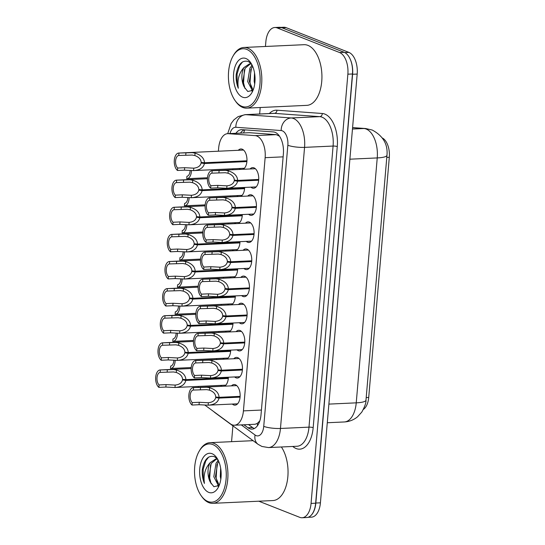 <?xml version="1.0" encoding="UTF-8"?>
<svg xmlns="http://www.w3.org/2000/svg" width="545" height="545" viewBox="0 0 545 545"><rect width="100%" height="100%" fill="white"/><g stroke="black" fill="none" stroke-linecap="round" stroke-linejoin="round"><path stroke-width="0.82" d="M233.614 250.734A10.328 5.607 87.4 0 1 233.512 250.693A10.328 5.607 87.4 0 1 232.156 249.835M235.937 223.62A10.328 5.607 87.4 0 1 235.835 223.579A10.328 5.607 87.4 0 1 234.486 222.721M238.26 196.507A10.328 5.607 87.4 0 1 238.158 196.472A10.328 5.607 87.4 0 1 236.809 195.607M228.968 304.962A10.328 5.607 87.4 0 1 228.859 304.921A10.328 5.607 87.4 0 1 227.51 304.062M226.638 332.075A10.328 5.607 87.4 0 1 226.536 332.034A10.328 5.607 87.4 0 1 225.187 331.176M231.291 277.848A10.328 5.607 87.4 0 1 231.189 277.807A10.328 5.607 87.4 0 1 229.833 276.949M224.315 359.189A10.328 5.607 87.4 0 1 224.213 359.148A10.328 5.607 87.4 0 1 222.864 358.29M221.992 386.296A10.328 5.607 87.4 0 1 221.89 386.262A10.328 5.607 87.4 0 1 220.534 385.404M240.59 169.393A10.328 5.607 87.4 0 1 240.481 169.359A10.328 5.607 87.4 0 1 239.132 168.5M238.294 150.297A10.328 5.607 87.4 0 1 240.87 148.962A10.328 5.607 87.4 0 1 242.212 149.194A10.328 5.607 87.4 0 1 246.953 159.113A10.328 5.607 87.4 0 1 243.036 169.284M231.475 385.86A10.328 5.607 87.4 0 1 234.057 384.525A10.328 5.607 87.4 0 1 235.399 384.756A10.328 5.607 87.4 0 1 240.147 395.813A10.328 5.607 87.4 0 1 235.011 405.153A10.328 5.607 87.4 0 1 233.669 404.921A10.328 5.607 87.4 0 1 232.313 404.063M233.798 358.746A10.328 5.607 87.4 0 1 236.38 357.411A10.328 5.607 87.4 0 1 237.722 357.643A10.328 5.607 87.4 0 1 242.477 368.699A10.328 5.607 87.4 0 1 237.334 378.039A10.328 5.607 87.4 0 1 235.992 377.808A10.328 5.607 87.4 0 1 234.643 376.949M236.121 331.632A10.328 5.607 87.4 0 1 238.703 330.297A10.328 5.607 87.4 0 1 240.045 330.536A10.328 5.607 87.4 0 1 244.8 341.586A10.328 5.607 87.4 0 1 239.657 350.925A10.328 5.607 87.4 0 1 238.315 350.694A10.328 5.607 87.4 0 1 236.966 349.836M238.451 304.526A10.328 5.607 87.4 0 1 241.026 303.19A10.328 5.607 87.4 0 1 242.368 303.422A10.328 5.607 87.4 0 1 247.123 314.472A10.328 5.607 87.4 0 1 241.98 323.812A10.328 5.607 87.4 0 1 240.638 323.58A10.328 5.607 87.4 0 1 239.289 322.722M240.774 277.412A10.328 5.607 87.4 0 1 243.356 276.077A10.328 5.607 87.4 0 1 244.691 276.308A10.328 5.607 87.4 0 1 249.447 287.365A10.328 5.607 87.4 0 1 244.303 296.705A10.328 5.607 87.4 0 1 242.968 296.466A10.328 5.607 87.4 0 1 241.612 295.608M243.097 250.298A10.328 5.607 87.4 0 1 245.679 248.963A10.328 5.607 87.4 0 1 247.021 249.194A10.328 5.607 87.4 0 1 251.77 260.251A10.328 5.607 87.4 0 1 246.633 269.591A10.328 5.607 87.4 0 1 245.291 269.359A10.328 5.607 87.4 0 1 243.935 268.494M245.42 223.184A10.328 5.607 87.4 0 1 248.002 221.849A10.328 5.607 87.4 0 1 249.344 222.081A10.328 5.607 87.4 0 1 254.099 233.137A10.328 5.607 87.4 0 1 248.956 242.477A10.328 5.607 87.4 0 1 247.614 242.246A10.328 5.607 87.4 0 1 246.265 241.387M247.743 196.071A10.328 5.607 87.4 0 1 250.325 194.735A10.328 5.607 87.4 0 1 251.667 194.967A10.328 5.607 87.4 0 1 256.423 206.024A10.328 5.607 87.4 0 1 251.279 215.364A10.328 5.607 87.4 0 1 249.937 215.132A10.328 5.607 87.4 0 1 248.588 214.274M250.073 168.957A10.328 5.607 87.4 0 1 252.648 167.622A10.328 5.607 87.4 0 1 253.99 167.853A10.328 5.607 87.4 0 1 258.746 178.91A10.328 5.607 87.4 0 1 253.602 188.25A10.328 5.607 87.4 0 1 252.26 188.018A10.328 5.607 87.4 0 1 250.911 187.16M204.743 404.99A18.217 9.899 -92.6 0 0 204.995 405.187L230.419 423.86A18.217 9.899 -92.6 0 0 232.095 424.807A18.217 9.899 -92.6 0 0 234.466 425.216A18.217 9.899 -92.6 0 0 243.424 410.882L265.136 157.682A18.217 9.899 -92.6 0 0 255.128 135.623L228.266 133.675A18.217 9.899 -92.6 0 0 227.633 133.668A18.217 9.899 -92.6 0 0 218.668 148.002L218.388 151.217M234.466 425.216L255.108 424.262L257.417 423.329L259.604 421.081A6.07 3.297 -92.6 0 0 259.788 421.006M363.379 409.418A16.398 8.904 -92.6 0 0 368.713 397.462L389.307 157.287A16.398 8.904 -92.6 0 0 382.42 138.048M259.89 420.685A18.217 9.899 87.4 0 1 259.604 421.081M279.483 136.175L276.274 134.649L249.412 132.701L227.633 133.668M198.285 386.425A18.217 9.899 -92.6 0 0 198.278 387.393M230.535 195.9A10.328 5.607 87.4 0 1 230.487 196.868M228.212 223.014A10.328 5.607 87.4 0 1 228.164 223.981M225.889 250.128A10.328 5.607 87.4 0 1 225.841 251.095M223.566 277.241A10.328 5.607 87.4 0 1 223.518 278.209M221.243 304.348A10.328 5.607 87.4 0 1 221.195 305.323M218.913 331.462A10.328 5.607 87.4 0 1 218.865 332.43M216.59 358.576A10.328 5.607 87.4 0 1 216.542 359.543M232.865 168.786A10.328 5.607 87.4 0 1 232.817 169.754M244.644 187.446A10.328 5.607 87.4 0 1 240.713 196.398M242.314 214.56A10.328 5.607 87.4 0 1 238.39 223.511M239.991 241.673A10.328 5.607 87.4 0 1 236.067 250.618M237.668 268.787A10.328 5.607 87.4 0 1 233.744 277.732M235.345 295.901A10.328 5.607 87.4 0 1 231.414 304.846M233.022 323.015A10.328 5.607 87.4 0 1 229.091 331.959M230.692 350.128A10.328 5.607 87.4 0 1 226.768 359.073M228.369 377.235A10.328 5.607 87.4 0 1 224.445 386.187M350.033 58.785A18.217 9.899 87.4 0 1 352.595 74.277L315.834 503.035A18.217 9.899 87.4 0 1 310.875 515.556M280.723 27.393L283.788 27.25A18.217 9.899 87.4 0 1 286.159 27.659L348.902 52.409A18.217 9.899 87.4 0 1 357.179 74.066L320.419 502.824A18.217 9.899 87.4 0 1 311.461 517.157L308.007 517.314M243.928 424.78L248.009 427.77A18.217 9.899 -92.6 0 0 249.685 428.717A18.217 9.899 -92.6 0 0 252.056 429.126A18.217 9.899 -92.6 0 0 261.014 414.793L283.373 153.99A18.217 9.899 -92.6 0 0 273.372 131.931L242.144 129.669A18.217 9.899 -92.6 0 0 241.503 129.655A18.217 9.899 -92.6 0 0 235.937 133.287M254.324 428.527A18.217 9.899 87.4 0 1 254.27 428.506A18.217 9.899 87.4 0 1 252.594 427.559L248.513 424.569M265.442 46.475L265.844 41.836A18.217 9.899 87.4 0 1 274.809 27.502A18.217 9.899 87.4 0 1 277.173 27.911L339.59 52.531A18.217 9.899 87.4 0 1 347.867 74.188L311.066 503.417A18.217 9.899 87.4 0 1 302.107 517.75A18.217 9.899 87.4 0 1 299.743 517.341L258.834 501.202M231.564 441.668L232.919 425.856M259.658 113.987L260.21 107.515M274.809 27.502L279.387 27.291A18.217 9.899 87.4 0 1 281.758 27.7L344.174 52.32A18.217 9.899 87.4 0 1 352.452 73.977L315.65 503.205A18.217 9.899 87.4 0 1 306.692 517.539L302.107 517.75M240.522 133.075A18.217 9.899 87.4 0 1 244.33 129.826M258.671 180.225L237.613 181.199C236.53 185.532 232.906 187.882 226.747 188.263L217.632 187.821L210.643 188.141A9.108 4.946 -92.6 0 1 207.461 178.052A9.108 4.946 -92.6 0 1 211.957 170.714A9.108 4.946 -92.6 0 1 212.141 170.714L225.507 170.353L228.246 170.796C234.207 172.704 237.354 175.912 237.681 180.422L258.725 179.448M256.184 186.915L226.747 188.263L226.958 185.831C231.135 185.382 233.573 183.658 234.282 180.674L258.725 179.543M237.681 180.422L234.33 180.102C234.146 177.002 232.047 174.713 228.035 173.228L225.303 172.724L211.93 173.153A6.683 3.631 87.4 0 0 208.783 178.399A6.683 3.631 87.4 0 0 210.854 185.702L217.843 185.382L226.754 185.845M237.613 181.199L234.282 180.674M212.141 170.714L211.93 173.153M210.854 185.702L210.643 188.141M246.899 161.565L204.443 163.52C203.36 167.853 199.736 170.21 193.577 170.592L184.462 170.149L177.472 170.469A9.108 4.946 -92.6 0 1 174.291 160.373A9.108 4.946 -92.6 0 1 178.787 153.043A9.108 4.946 -92.6 0 1 178.964 153.043L192.331 152.675L195.069 153.125C201.037 155.032 204.184 158.241 204.511 162.751L246.946 160.789M244.405 168.255L193.577 170.592L193.782 168.16C197.964 167.703 200.403 165.987 201.112 162.996L246.946 160.884M204.511 162.751L201.159 162.43C200.976 159.331 198.877 157.035 194.865 155.557L192.126 155.053L178.76 155.482A6.683 3.631 87.4 0 0 175.613 160.727A6.683 3.631 87.4 0 0 177.684 168.03L184.666 167.703L193.577 168.167M204.443 163.52L201.112 162.996M178.964 153.043L178.76 155.482M177.684 168.03L177.472 170.469M190.123 170.415A6.683 3.631 87.4 0 1 186.942 176.273L186.731 178.712A9.108 4.946 -92.6 0 0 186.915 178.706A9.108 4.946 -92.6 0 0 191.452 170.517M256.348 207.338L235.29 208.313C234.207 212.639 230.583 214.996 224.424 215.377L215.309 214.934L208.319 215.255A9.108 4.946 -92.6 0 1 205.138 205.158A9.108 4.946 -92.6 0 1 209.634 197.828A9.108 4.946 -92.6 0 1 209.811 197.828L223.178 197.467L225.923 197.91C231.884 199.817 235.031 203.026 235.358 207.536L256.402 206.562M253.861 214.028L224.424 215.377L224.629 212.945C228.811 212.496 231.25 210.772 231.959 207.788L256.402 206.657M235.358 207.536L232.007 207.216C231.823 204.116 229.724 201.82 225.712 200.342L222.973 199.838L209.607 200.267A6.683 3.631 87.4 0 0 206.46 205.513A6.683 3.631 87.4 0 0 208.531 212.816L215.513 212.496L224.424 212.952M235.29 208.313L231.959 207.788M209.811 197.828L209.607 200.267M208.531 212.816L208.319 215.255M254.025 234.452L232.967 235.42C231.884 239.752 228.26 242.109 222.101 242.491L212.979 242.048L205.996 242.368A9.108 4.946 -92.6 0 1 202.815 232.272A9.108 4.946 -92.6 0 1 207.311 224.942A9.108 4.946 -92.6 0 1 207.488 224.942L220.854 224.581L223.593 225.024C229.561 226.931 232.708 230.14 233.035 234.65L254.079 233.676M251.538 241.142L222.101 242.491L222.305 240.059C226.488 239.609 228.927 237.886 229.636 234.895L254.072 233.771M233.035 234.65L229.683 234.33C229.5 231.23 227.401 228.934 223.389 227.456L220.65 226.952L207.284 227.381A6.683 3.631 87.4 0 0 204.137 232.626A6.683 3.631 87.4 0 0 206.208 239.929L213.19 239.609L222.101 240.066M232.967 235.42L229.636 234.895M207.488 224.942L207.284 227.381M206.208 239.929L205.996 242.368M251.701 261.566L230.644 262.533C229.561 266.866 225.937 269.223 219.771 269.605L210.656 269.162L203.673 269.482A9.108 4.946 -92.6 0 1 200.492 259.386A9.108 4.946 -92.6 0 1 204.981 252.056A9.108 4.946 -92.6 0 1 205.165 252.056L218.531 251.688L221.27 252.131C227.238 254.038 230.385 257.247 230.712 261.757L251.756 260.789M249.208 268.256L219.771 269.605L219.982 267.173C224.159 266.716 226.604 264.999 227.313 262.009L251.749 260.885M230.712 261.757L227.36 261.443C227.176 258.344 225.078 256.048 221.066 254.57L218.327 254.065L204.954 254.495A6.683 3.631 87.4 0 0 201.807 259.74A6.683 3.631 87.4 0 0 203.878 267.043L210.867 266.716L219.778 267.179M230.644 262.533L227.313 262.009M205.165 252.056L204.954 254.495M203.878 267.043L203.673 269.482M249.378 288.68L228.321 289.647C227.231 293.98 223.614 296.337 217.448 296.712L208.333 296.269L201.35 296.596A9.108 4.946 -92.6 0 1 198.162 286.5A9.108 4.946 -92.6 0 1 202.658 279.169A9.108 4.946 -92.6 0 1 202.842 279.169L216.208 278.802L218.947 279.244C224.915 281.152 228.055 284.361 228.382 288.87L249.433 287.903M246.885 295.37L217.448 296.712L217.659 294.28C221.835 293.83 224.281 292.113 224.983 289.123L249.426 287.998M228.382 288.87L225.037 288.557C224.847 285.457 222.748 283.162 218.736 281.676L216.004 281.172L202.631 281.608A6.683 3.631 87.4 0 0 199.484 286.854A6.683 3.631 87.4 0 0 201.555 294.157L208.544 293.83L217.455 294.293M228.321 289.647L224.983 289.123M202.842 279.169L202.631 281.608M201.555 294.157L201.35 296.596M187.8 197.528A6.683 3.631 87.4 0 1 184.619 203.38L184.408 205.826A9.108 4.946 -92.6 0 0 184.591 205.819A9.108 4.946 -92.6 0 0 189.129 197.631M185.477 224.642A6.683 3.631 87.4 0 1 182.296 230.494L182.084 232.94A9.108 4.946 -92.6 0 0 182.268 232.933A9.108 4.946 -92.6 0 0 186.806 224.744M183.154 251.749A6.683 3.631 87.4 0 1 179.966 257.608L179.761 260.047A9.108 4.946 -92.6 0 0 179.945 260.047A9.108 4.946 -92.6 0 0 184.476 251.858M180.831 278.863A6.683 3.631 87.4 0 1 177.643 284.722L177.438 287.161A9.108 4.946 -92.6 0 0 177.616 287.161A9.108 4.946 -92.6 0 0 182.153 278.965M244.569 188.679L202.12 190.634C201.037 194.967 197.413 197.324 191.247 197.706L182.132 197.263L175.149 197.583A9.108 4.946 -92.6 0 1 171.968 187.487A9.108 4.946 -92.6 0 1 176.457 180.157A9.108 4.946 -92.6 0 1 176.641 180.157L190.007 179.789L192.746 180.232C198.714 182.139 201.861 185.348 202.188 189.858L244.623 187.902M242.082 195.369L191.247 197.706L191.459 195.267C195.635 194.817 198.08 193.1 198.789 190.11L244.623 187.998M202.188 189.858L198.836 189.544C198.653 186.445 196.554 184.149 192.542 182.67L189.803 182.166L176.43 182.595A6.683 3.631 87.4 0 0 173.283 187.841A6.683 3.631 87.4 0 0 175.354 195.144L182.343 194.817L191.254 195.28M202.12 190.634L198.789 190.11M176.641 180.157L176.43 182.595M175.354 195.144L175.149 197.583M242.246 215.793L199.797 217.748C198.707 222.081 195.09 224.438 188.924 224.812L179.809 224.37L172.826 224.697A9.108 4.946 -92.6 0 1 169.638 214.601A9.108 4.946 -92.6 0 1 174.134 207.27A9.108 4.946 -92.6 0 1 174.318 207.27L187.684 206.902L190.423 207.345C196.391 209.253 199.531 212.461 199.858 216.971L242.3 215.016M239.759 222.483L188.924 224.812L189.135 222.38C193.311 221.931 195.757 220.214 196.459 217.223L242.293 215.112M199.858 216.971L196.513 216.658C196.323 213.551 194.224 211.262 190.212 209.777L187.48 209.273L174.107 209.709A6.683 3.631 87.4 0 0 170.96 214.955A6.683 3.631 87.4 0 0 173.031 222.258L180.02 221.931L188.931 222.394M199.797 217.748L196.459 217.223M174.318 207.27L174.107 209.709M173.031 222.258L172.826 224.697M239.923 242.9L197.467 244.862C196.384 249.194 192.76 251.552 186.601 251.926L177.486 251.483L170.496 251.81A9.108 4.946 -92.6 0 1 167.315 241.714A9.108 4.946 -92.6 0 1 171.811 234.384A9.108 4.946 -92.6 0 1 171.995 234.377L185.361 234.016L188.1 234.459C194.061 236.367 197.208 239.575 197.535 244.085L239.977 242.13M237.429 249.59L186.601 251.926L186.812 249.494C190.988 249.045 193.427 247.328 194.136 244.337L239.97 242.218M197.535 244.085L194.184 243.772C194 240.665 191.901 238.376 187.889 236.891L185.157 236.387L171.784 236.823A6.683 3.631 87.4 0 0 168.637 242.062A6.683 3.631 87.4 0 0 170.708 249.365L177.697 249.045L186.608 249.508M197.467 244.862L194.136 244.337M171.995 234.377L171.784 236.823M170.708 249.365L170.496 251.81M237.6 270.013L195.144 271.975C194.061 276.308 190.437 278.665 184.278 279.04L175.163 278.597L168.173 278.924A9.108 4.946 -92.6 0 1 164.992 268.828A9.108 4.946 -92.6 0 1 169.488 261.498A9.108 4.946 -92.6 0 1 169.672 261.491L183.031 261.13L185.777 261.573C191.738 263.48 194.885 266.689 195.212 271.199L237.654 269.237M235.106 276.703L184.278 279.04L184.489 276.608C188.665 276.158 191.104 274.442 191.813 271.451L237.647 269.332M195.212 271.199L191.86 270.879C191.677 267.779 189.578 265.49 185.566 264.005L182.834 263.501L169.461 263.937A6.683 3.631 87.4 0 0 166.314 269.175A6.683 3.631 87.4 0 0 168.385 276.478L175.367 276.158L184.278 276.622M195.144 271.975L191.813 271.451M169.672 261.491L169.461 263.937M168.385 276.478L168.173 278.924M199.129 451.308L199.681 450.354A30.363 16.493 87.4 0 1 210.009 442.663A30.363 16.493 87.4 0 1 213.953 443.344A30.363 16.493 87.4 0 1 227.933 475.86A30.363 16.493 87.4 0 1 212.809 503.328A30.363 16.493 87.4 0 1 208.864 502.647A30.363 16.493 87.4 0 1 201.82 496.618L201.18 495.718A29.151 15.832 87.4 0 1 199.129 451.308A29.151 15.832 87.4 0 1 212.829 444.577A29.151 15.832 87.4 0 1 226.08 479.225A29.151 15.832 87.4 0 1 207.952 501.509A29.151 15.832 87.4 0 1 201.18 495.718M281.377 446.982A30.363 16.493 87.4 0 1 287.419 480.24A30.363 16.493 87.4 0 1 272.916 500.555L212.809 503.328M218.77 461.533L217.659 463.209L215.439 476.664L219.226 485.336M218.272 460.423L216.045 463.284L213.817 476.739L218.62 486.045M220.65 468.087L220.289 476.439L220.82 479.184M217.741 459.394L215.609 459.054L210.097 462.719C205.111 468.196 203.224 475.104 204.436 483.442C202.747 479.368 202.031 474.865 202.29 469.94C204.116 459.503 208.163 455.082 214.43 456.662L217.544 459.047M216.419 459.081L211.194 463.509L208.967 476.964L210.35 482.202A13.727 7.46 87.4 0 1 210.097 462.719M210.35 482.202L213.899 486.692L219.158 485.506M208.735 492.373A19.804 10.757 87.4 0 1 199.736 468.836A19.804 10.757 87.4 0 1 212.046 453.706A19.804 10.757 87.4 0 1 216.644 457.637A19.804 10.757 87.4 0 1 218.041 487.802A19.804 10.757 87.4 0 1 208.735 492.373M218.075 460.021L217.441 461.268M217.673 485.472L218.191 486.385M217.019 464.517L216.147 477.808L217.55 483.333M210.547 464.817L209.675 478.101L211.147 483.796M208.66 457.071L205.785 460.872L203.203 469.129L203.21 478.401L204.436 483.442M233.015 56.121L233.56 55.168A30.363 16.493 87.4 0 1 243.888 47.47A30.363 16.493 87.4 0 1 247.832 48.158A30.363 16.493 87.4 0 1 261.818 80.667A30.363 16.493 87.4 0 1 246.687 108.142A30.363 16.493 87.4 0 1 242.75 107.454A30.363 16.493 87.4 0 1 235.699 101.431L235.065 100.532A29.151 15.832 87.4 0 1 233.015 56.121A29.151 15.832 87.4 0 1 246.708 49.391A29.151 15.832 87.4 0 1 259.958 84.039A29.151 15.832 87.4 0 1 241.83 106.316A29.151 15.832 87.4 0 1 235.065 100.532M243.888 47.47L303.994 44.697A30.363 16.493 87.4 0 1 307.939 45.378A30.363 16.493 87.4 0 1 321.925 77.894A30.363 16.493 87.4 0 1 306.794 105.362L246.687 108.142M252.655 66.347L251.545 68.023L249.317 81.477L253.105 90.15M252.151 65.237L249.923 68.098L247.696 81.552L252.499 90.852M254.529 72.894L254.168 81.253L254.699 83.998M251.62 64.208L249.487 63.867L243.976 67.526C238.996 73.01 237.102 79.917 238.315 88.256C236.625 84.175 235.917 79.679 236.169 74.747C237.995 64.317 242.041 59.896 248.309 61.476L251.429 63.86M250.298 63.894L245.073 68.323L242.845 81.777L244.228 87.009A13.727 7.46 87.4 0 1 243.976 67.526M244.228 87.009L247.777 91.499L253.037 90.32M242.614 97.187A19.804 10.757 87.4 0 1 233.614 73.65A19.804 10.757 87.4 0 1 245.924 58.519A19.804 10.757 87.4 0 1 250.523 62.45A19.804 10.757 87.4 0 1 251.919 92.616A19.804 10.757 87.4 0 1 242.614 97.187M251.953 64.828L251.32 66.074M251.552 90.279L252.069 91.199M250.898 69.331L250.026 82.615L251.429 88.147M244.426 69.631L243.554 82.915L245.025 88.61M242.539 61.885L239.664 65.679L237.082 73.936L237.089 83.215L238.315 88.256M247.055 315.787L225.991 316.761C224.908 321.094 221.284 323.451 215.125 323.825L206.01 323.383L199.02 323.71A9.108 4.946 -92.6 0 1 195.839 313.613A9.108 4.946 -92.6 0 1 200.335 306.283A9.108 4.946 -92.6 0 1 200.519 306.276L213.885 305.915L216.624 306.358C222.585 308.266 225.732 311.474 226.059 315.984L247.103 315.017M244.562 322.477L215.125 323.825L215.336 321.393C219.512 320.944 221.951 319.227 222.66 316.236L247.103 315.105M226.059 315.984L222.707 315.671C222.523 312.564 220.425 310.275 216.413 308.79L213.681 308.286L200.308 308.722A6.683 3.631 87.4 0 0 197.161 313.961A6.683 3.631 87.4 0 0 199.232 321.264L206.221 320.944L215.132 321.407M225.991 316.761L222.66 316.236M200.519 306.276L200.308 308.722M199.232 321.264L199.02 323.71M244.725 342.9L223.668 343.875C222.585 348.207 218.961 350.564 212.802 350.939L203.687 350.496L196.697 350.823A9.108 4.946 -92.6 0 1 193.516 340.727A9.108 4.946 -92.6 0 1 198.012 333.397A9.108 4.946 -92.6 0 1 198.189 333.39L211.555 333.029L214.301 333.472C220.262 335.379 223.409 338.588 223.736 343.098L244.78 342.124M242.239 349.59L212.802 350.939L213.006 348.507C217.189 348.057 219.628 346.341 220.337 343.35L244.78 342.219M223.736 343.098L220.384 342.778C220.2 339.678 218.102 337.389 214.09 335.904L211.358 335.4L197.985 335.836A6.683 3.631 87.4 0 0 194.838 341.075A6.683 3.631 87.4 0 0 196.909 348.378L203.891 348.057L212.802 348.521M223.668 343.875L220.337 343.35M198.189 333.39L197.985 335.836M196.909 348.378L196.697 350.823M242.402 370.014L221.345 370.988C220.262 375.321 216.638 377.671 210.479 378.053L201.364 377.61L194.374 377.93A9.108 4.946 -92.6 0 1 191.193 367.841A9.108 4.946 -92.6 0 1 195.689 360.511A9.108 4.946 -92.6 0 1 195.866 360.504L209.232 360.143L211.971 360.586C217.939 362.493 221.086 365.702 221.413 370.212L242.457 369.238M239.916 376.704L210.479 378.053L210.683 375.621C214.866 375.171 217.305 373.448 218.014 370.464L242.45 369.333M221.413 370.212L218.061 369.892C217.877 366.792 215.779 364.503 211.767 363.018L209.028 362.514L195.662 362.943A6.683 3.631 87.4 0 0 192.514 368.188A6.683 3.631 87.4 0 0 194.585 375.491L201.568 375.171L210.479 375.634M221.345 370.988L218.014 370.464M195.866 360.504L195.662 362.943M194.585 375.491L194.374 377.93M240.079 397.128L219.022 398.102C217.939 402.435 214.314 404.785 208.149 405.167L199.034 404.724L192.051 405.044A9.108 4.946 -92.6 0 1 188.87 394.948A9.108 4.946 -92.6 0 1 193.359 387.618A9.108 4.946 -92.6 0 1 193.543 387.618L206.909 387.257L209.648 387.699C215.616 389.607 218.763 392.816 219.09 397.325L240.134 396.351M237.586 403.818L208.149 405.167L208.36 402.735C212.536 402.285 214.982 400.561 215.691 397.578L240.127 396.447M219.09 397.325L215.738 397.005C215.554 393.906 213.456 391.617 209.444 390.131L206.705 389.627L193.332 390.056A6.683 3.631 87.4 0 0 190.185 395.302A6.683 3.631 87.4 0 0 192.256 402.605L199.245 402.285L208.156 402.748M219.022 398.102L215.691 397.578M193.543 387.618L193.332 390.056M192.256 402.605L192.051 405.044M235.277 297.127L192.821 299.089C191.738 303.422 188.114 305.772 181.955 306.154L172.84 305.711L165.85 306.031A9.108 4.946 -92.6 0 1 162.669 295.942A9.108 4.946 -92.6 0 1 167.165 288.612A9.108 4.946 -92.6 0 1 167.342 288.605L180.708 288.244L183.454 288.687C189.415 290.594 192.562 293.803 192.889 298.313L235.324 296.351M232.783 303.817L181.955 306.154L182.159 303.722C186.342 303.272 188.781 301.548 189.49 298.565L235.324 296.446M192.889 298.313L189.537 297.992C189.353 294.893 187.255 292.604 183.243 291.119L180.504 290.614L167.138 291.044A6.683 3.631 87.4 0 0 163.99 296.289A6.683 3.631 87.4 0 0 166.061 303.592L173.044 303.272L181.955 303.735M192.821 299.089L189.49 298.565M167.342 288.605L167.138 291.044M166.061 303.592L165.85 306.031M232.947 324.241L190.498 326.203C189.415 330.536 185.791 332.886 179.632 333.267L170.51 332.825L163.527 333.145A9.108 4.946 -92.6 0 1 160.346 323.049A9.108 4.946 -92.6 0 1 164.835 315.719A9.108 4.946 -92.6 0 1 165.019 315.719L178.385 315.357L181.124 315.8C187.092 317.708 190.239 320.916 190.566 325.426L233.001 323.464M230.46 330.931L179.632 333.267L179.836 330.835C184.012 330.386 186.458 328.662 187.167 325.678L233.001 323.56M190.566 325.426L187.214 325.106C187.03 322.006 184.932 319.717 180.92 318.232L178.181 317.728L164.808 318.157A6.683 3.631 87.4 0 0 161.661 323.403A6.683 3.631 87.4 0 0 163.738 330.706L170.721 330.386L179.632 330.842M190.498 326.203L187.167 325.678M165.019 315.719L164.808 318.157M163.738 330.706L163.527 333.145M230.624 351.355L188.175 353.317C187.085 357.643 183.467 360 177.302 360.381L168.187 359.938L161.204 360.259A9.108 4.946 -92.6 0 1 158.016 350.163A9.108 4.946 -92.6 0 1 162.512 342.832A9.108 4.946 -92.6 0 1 162.696 342.832L176.062 342.471L178.801 342.914C184.769 344.822 187.909 348.03 188.236 352.54L230.678 350.578M228.137 358.045L177.302 360.381L177.513 357.949C181.689 357.5 184.135 355.776 184.837 352.792L230.671 350.673M188.236 352.54L184.891 352.22C184.701 349.12 182.602 346.824 178.597 345.346L175.858 344.842L162.485 345.271A6.683 3.631 87.4 0 0 159.338 350.517A6.683 3.631 87.4 0 0 161.409 357.82L168.398 357.5L177.309 357.956M188.175 353.317L184.837 352.792M162.696 342.832L162.485 345.271M161.409 357.82L161.204 360.259M228.3 378.468L185.845 380.424C184.762 384.756 181.138 387.114 174.979 387.495L165.864 387.052L158.874 387.372A9.108 4.946 -92.6 0 1 155.693 377.276A9.108 4.946 -92.6 0 1 160.189 369.946A9.108 4.946 -92.6 0 1 160.373 369.946L173.739 369.578L176.478 370.028C182.439 371.935 185.586 375.144 185.913 379.647L228.355 377.692M225.807 385.158L174.979 387.495L175.19 385.063C179.366 384.606 181.812 382.89 182.514 379.899L228.348 377.787M185.913 379.647L182.561 379.334C182.377 376.234 180.279 373.938 176.267 372.46L173.535 371.956L160.162 372.385A6.683 3.631 87.4 0 0 157.014 377.631A6.683 3.631 87.4 0 0 159.086 384.933L166.075 384.606L174.986 385.07M185.845 380.424L182.514 379.899M160.373 369.946L160.162 372.385M159.086 384.933L158.874 387.372M178.501 305.977A6.683 3.631 87.4 0 1 175.32 311.835L175.109 314.274A9.108 4.946 -92.6 0 0 175.292 314.274A9.108 4.946 -92.6 0 0 179.83 306.079M176.178 333.09A6.683 3.631 87.4 0 1 172.997 338.949L172.785 341.388A9.108 4.946 -92.6 0 0 172.969 341.388A9.108 4.946 -92.6 0 0 177.507 333.193M173.855 360.204A6.683 3.631 87.4 0 1 170.674 366.063L170.462 368.502A9.108 4.946 -92.6 0 0 170.646 368.502A9.108 4.946 -92.6 0 0 175.183 360.306M389.307 157.287L386.793 157.403M368.713 397.462L366.199 397.578M257.417 423.329A18.217 14.006 126.3 0 0 257.465 425.713M244.862 129.867A18.217 15.267 94.1 0 0 243.622 132.932M261.423 410.051L243.424 410.882M249.412 132.701L228.266 133.675M276.274 134.649L255.128 135.623M283.127 156.851L265.136 157.682M352.588 127.591L365.668 128.538L372.221 130.037C383.053 135.855 387.972 144.255 386.977 155.23A21.255 4.224 -175.1 0 1 377.235 157.927A24.293 13.196 -92.6 0 0 366.199 129.049A24.293 13.196 -92.6 0 0 363.897 128.518L352.581 127.694M365.668 128.538A21.255 17.808 94.1 0 0 363.897 128.518L352.465 129.042M328.887 404.111L356.239 402.844A21.255 4.224 4.9 0 0 365.981 400.153C366.199 402.66 364.809 406.631 361.805 412.081L357.581 416.755C353.746 419.936 349.311 421.667 344.29 421.959A24.293 13.196 -92.6 0 0 356.239 402.844L377.235 157.927L349.883 159.195M357.179 74.066L352.595 74.277M348.902 52.409L344.787 52.599M320.419 502.824L315.834 503.035M286.159 27.659L282.126 27.843M241.306 424.902L255.067 435.012A12.147 6.595 -92.6 0 0 256.191 435.639A12.147 6.595 -92.6 0 0 263.739 426.354L287.842 145.263A12.147 6.595 -92.6 0 0 282.317 130.827A12.147 6.595 -92.6 0 0 281.172 130.555L235.842 127.271A12.147 6.595 -92.6 0 0 229.997 133.559M235.842 127.271A12.147 10.178 94.1 0 1 245.897 114.675L291.221 117.958A24.293 13.196 87.4 0 1 293.523 118.497A24.293 13.196 87.4 0 1 304.56 147.368L280.464 428.465A24.293 13.196 87.4 0 1 268.515 447.574L297.039 446.26A24.293 13.196 -92.6 0 0 308.988 427.144L333.09 146.053A24.293 13.196 -92.6 0 0 322.047 117.175A24.293 13.196 -92.6 0 0 319.752 116.644L274.421 113.353A24.293 13.196 -92.6 0 0 273.57 113.346L245.046 114.661A24.293 13.196 87.4 0 1 245.897 114.675L274.421 113.353A3.038 2.541 -85.9 0 0 276.935 110.206L322.265 113.496A27.332 14.844 87.4 0 1 337.266 146.585L313.171 427.675A3.038 0.606 4.9 0 0 308.988 427.144L280.464 428.465A12.147 2.418 -175.1 0 1 263.739 426.354M322.265 113.496A3.038 2.541 -85.9 0 1 319.752 116.644L291.221 117.958A12.147 10.178 94.1 0 0 281.172 130.555M313.171 427.675A27.332 14.844 87.4 0 1 296.18 448.555A27.332 14.844 87.4 0 1 293.66 447.145L292.72 446.457M269.325 113.544A27.332 14.844 87.4 0 1 276.935 110.206M311.066 503.417L315.65 503.205M347.867 74.188L352.452 73.977M339.59 52.531L344.174 52.32M277.173 27.911L281.758 27.7M287.842 145.263A12.147 2.418 -175.1 0 0 304.56 147.368L333.09 146.053A3.038 0.606 4.9 0 1 337.266 146.585M293.707 446.409A3.038 2.337 -53.7 0 1 293.66 447.145M214.158 411.918A12.147 9.34 126.3 0 0 215.159 412.81L258.064 444.325A12.147 9.34 126.3 0 1 255.067 435.012M252.594 427.559L248.009 427.77M217.843 185.382L217.632 187.821M228.246 170.796L228.035 173.228M219.124 170.394L218.913 172.833M184.666 167.703L184.462 170.149M195.069 153.125L194.865 155.557M185.954 152.723L185.743 155.161M215.513 212.496L215.309 214.934M225.923 197.91L225.712 200.342M216.801 197.508L216.59 199.947M213.19 239.609L212.979 242.048M223.593 225.024L223.389 227.456M214.478 224.622L214.267 227.061M210.867 266.716L210.656 269.162M221.27 252.131L221.066 254.57M212.155 251.729L211.944 254.174M208.544 293.83L208.333 296.269M218.947 279.244L218.736 281.676M209.825 278.842L209.621 281.281M182.343 194.817L182.132 197.263M192.746 180.232L192.542 182.67M183.631 179.83L183.42 182.275M180.02 221.931L179.809 224.37M190.423 207.345L190.212 209.777M181.301 206.943L181.097 209.382M177.697 249.045L177.486 251.483M188.1 234.459L187.889 236.891M178.978 234.057L178.774 236.496M175.367 276.158L175.163 278.597M185.777 261.573L185.566 264.005M176.655 261.171L176.444 263.61M206.221 320.944L206.01 323.383M216.624 306.358L216.413 308.79M207.502 305.956L207.298 308.395M203.891 348.057L203.687 350.496M214.301 333.472L214.09 335.904M205.179 333.07L204.968 335.509M201.568 375.171L201.364 377.61M211.971 360.586L211.767 363.018M202.856 360.184L202.645 362.623M199.245 402.285L199.034 404.724M209.648 387.699L209.444 390.131M200.533 387.297L200.322 389.736M173.044 303.272L172.84 305.711M183.454 288.687L183.243 291.119M174.332 288.285L174.121 290.723M170.721 330.386L170.51 332.825M181.124 315.8L180.92 318.232M172.009 315.398L171.798 317.837M168.398 357.5L168.187 359.938M178.801 342.914L178.597 345.346M169.679 342.512L169.475 344.951M166.075 384.606L165.864 387.052M176.478 370.028L176.267 372.46M167.356 369.619L167.152 372.065M386.977 155.23L365.981 400.153M344.29 421.959L327.286 422.743M258.064 444.325L261.92 446.464L268.515 447.574M245.046 114.661L238.117 116.616L233.9 119.852L231.148 123.477L227.708 133.661M213.511 411.441L215.159 412.81M211.957 170.714L255.346 168.718M178.787 153.043L243.567 150.052M186.915 178.706L207.488 177.759M209.634 197.828L253.016 195.825M207.311 224.942L250.693 222.939M204.981 252.056L248.37 250.053M202.658 279.169L246.047 277.167M184.591 205.819L205.158 204.872M182.268 232.933L202.835 231.986M179.945 260.047L200.512 259.1M177.616 287.161L198.189 286.214M176.457 180.157L207.427 178.726M174.134 207.27L205.104 205.84M171.811 234.384L202.774 232.953M169.488 261.498L200.451 260.067M210.009 442.663L253.091 440.673M200.335 306.283L243.724 304.28M198.012 333.397L241.394 331.394M195.689 360.511L239.071 358.508M193.359 387.618L236.748 385.615M167.165 288.612L198.128 287.181M164.835 315.719L195.805 314.295M162.512 342.832L193.482 341.402M160.189 369.946L191.152 368.515M175.292 314.274L195.866 313.321M172.969 341.388L193.543 340.434M170.646 368.502L191.213 367.548"/></g></svg>
